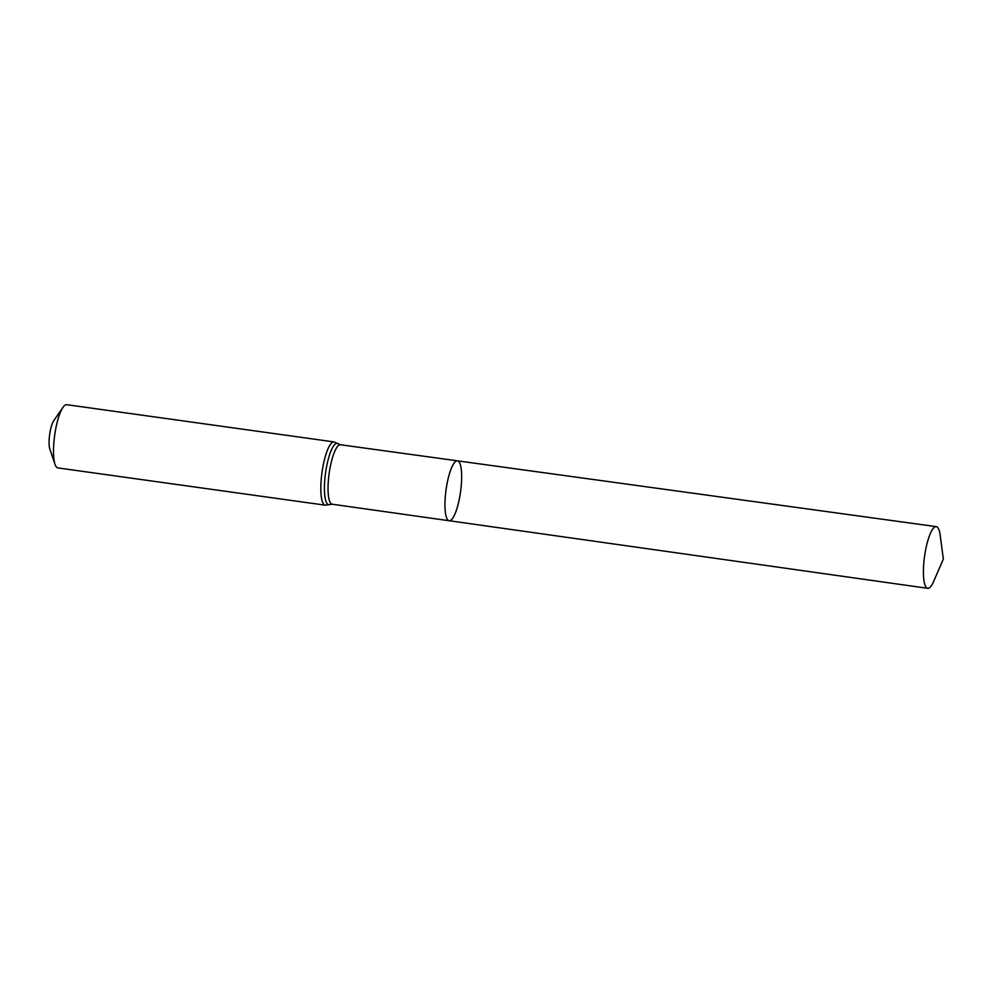<?xml version="1.0" encoding="UTF-8"?>
<svg xmlns="http://www.w3.org/2000/svg" width="993" height="993" viewBox="0 0 993 993"><rect width="100%" height="100%" fill="white"/><g stroke="black" fill="none" stroke-linecap="round" stroke-linejoin="round"><path stroke-width="1.49" d="M459.635 497.443A30.237 7.311 -82.1 0 1 449.134 520.729A30.237 7.311 -82.1 0 1 446.056 489.772A30.237 7.311 -82.1 0 1 457.475 460.839A30.237 7.311 -82.1 0 1 459.635 497.443M325.232 505.176A31.925 7.721 97.9 0 1 321.993 472.482A31.925 7.721 97.9 0 1 334.045 441.922L66.742 404.685A31.925 7.721 97.9 0 0 63.006 407.316L53.808 420.573A15.962 3.86 97.9 0 0 49.65 434.537A15.962 3.86 97.9 0 0 49.836 449.097L55.049 464.364A31.925 7.721 97.9 0 0 57.929 467.926L325.232 505.176L332.183 504.208L449.134 520.729A30.237 7.311 -82.1 0 1 446.056 489.772A30.237 7.311 -82.1 0 1 457.475 460.839L936.287 526.65A31.131 7.534 -82.1 0 1 940.135 534.917L943.35 559.071L933.656 581.414A31.131 7.534 -82.1 0 1 927.698 588.315A31.131 7.534 -82.1 0 1 925.488 550.631A31.131 7.534 -82.1 0 1 936.287 526.65M63.006 407.316A31.925 7.721 97.9 0 0 54.677 435.244A31.925 7.721 97.9 0 0 55.049 464.364M334.045 441.922L340.475 444.752A30.013 7.261 97.9 0 0 329.142 473.487A30.013 7.261 97.9 0 0 332.183 504.208M338.315 443.834A30.969 7.497 97.9 0 0 325.555 472.978A30.969 7.497 97.9 0 0 329.862 504.506M340.475 444.752L457.475 460.839M449.134 520.729L927.698 588.315"/></g></svg>
